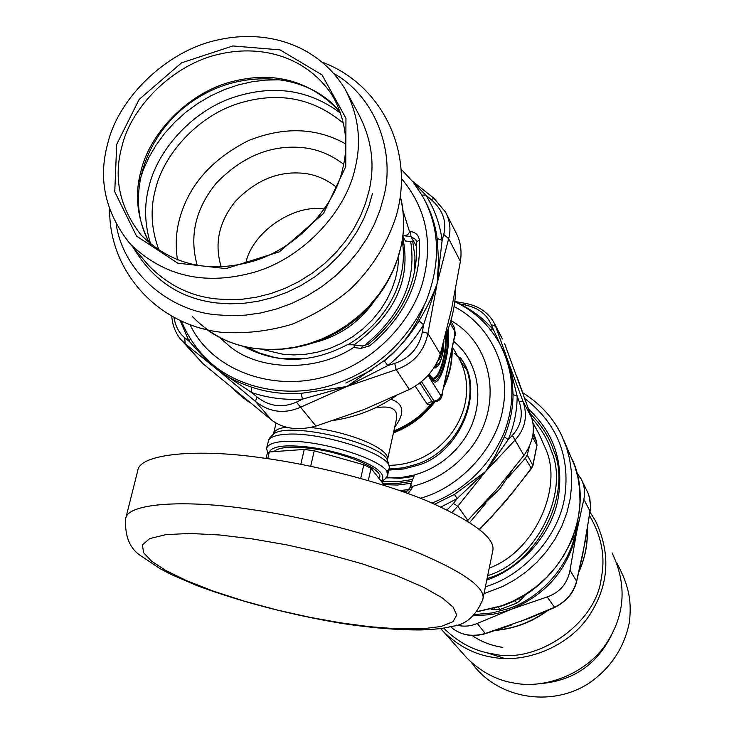 <?xml version="1.0" encoding="UTF-8"?>
<svg xmlns="http://www.w3.org/2000/svg" width="734" height="734" viewBox="0 0 734 734"><rect width="100%" height="100%" fill="white"/><g stroke="black" fill="none" stroke-linecap="round" stroke-linejoin="round"><path stroke-width="1.1" d="M487.092 578.539C537.077 564.657 573.043 493.854 553.537 450.19C549.197 436.941 541.453 424.83 530.306 413.866M486.78 580.034C518.369 569.474 550.087 537.481 557.757 500.625C564.373 463.851 554.693 433.436 528.719 409.37M522.764 392.745C540.83 404.214 553.895 418.692 561.978 436.17L566.446 447.327L569.602 459.053L571.41 471.659L571.676 484.945L570.226 498.652L566.969 512.488L561.886 526.094L555.06 539.132L546.656 551.289L536.903 562.272L526.113 571.869L514.58 579.97L502.652 586.503L484 593.641M514.864 600.485L516.782 603.109L520.599 600.256L525.874 594.32M573.438 535.893L573.804 536.572L571.465 540.894M516.782 603.109L500.083 609.44L495.441 609.789L491.083 609.192M485.394 586.842L488.266 585.87C523.452 574.383 558.473 537.481 564.795 496.514C570.281 455.998 556.978 423.362 524.883 398.617M469.732 522.498L485.926 503.175M507.974 477.687L525.305 458.3L527.196 454.97L529.498 446.043M536.664 441.951L536.921 445.043L532.884 465.044L531.067 468.43C514.828 490.624 497.569 510.937 479.293 529.379M536.838 445.804L532.967 465.484L531.453 468.494L525.305 458.3M489.936 518.828L515.158 489.706M502.313 505.084L517.479 486.247M456.585 625.102C463.659 626.9 470.549 626.341 477.256 623.423L485.348 633.69C472.935 637.213 461.961 635.442 452.456 628.368L452.364 628.286C461.695 635.341 472.724 637.048 485.431 633.424L530.086 617.955M581.31 560.482L576.594 581.723C573.896 592.705 566.584 601.293 554.656 607.486L547.197 596.935C559.877 592.421 567.474 583.539 570.015 570.263L576.585 581.218L576.337 582.181M536.15 615.496L520.479 621.441L554.179 607.431C565.886 601.825 573.355 593.09 576.585 581.218L583.998 547.234L581.723 559.088M590.09 511.442L583.842 499.239C585.42 492.266 584.484 485.458 581.025 478.816L576.823 472.742M582.787 553.922L590.108 511.323L590.549 505.01L588.659 494.358L581.585 479.898M576.374 526.691C572.263 564.006 540.196 598.705 508.222 608.679L492.101 612.945L474.724 614.532M577.979 519.892L576.346 533.49C567.951 569.235 546.316 594.476 511.442 609.22L501.9 612.321L491.743 614.532L473.366 615.854M547.197 596.935L511.442 609.22L477.256 623.423M583.842 499.239L576.346 533.49L570.015 570.263M452.612 628.487L450.951 626.662M511.277 625.065L505.809 626.992M585.934 537.435L583.998 547.234L586.209 535.269M416.784 247.037L414.104 241.954L405.425 241.027L403.021 236.788M434.133 198.602L445.501 212.062L456.355 233.421C460.594 241.559 461.943 250.872 460.401 261.359L448.639 238.697L443.776 234.449L442.134 240.33L437.125 283.553L438.556 260.864L437.161 238.467C435.326 224.925 431.243 212.282 424.913 200.538M433.968 198.29L445.501 212.062C450.052 220.815 451.098 229.696 448.639 238.697L437.125 283.553L423.591 324.74L422.399 331.832L427.922 333.383C424.261 351.393 413.673 363.486 396.176 369.661L394.745 363.413L387.836 365.569L346.815 386.534L302.591 399.103L296.417 402.094L300.573 407.232C284.407 414.27 269.35 412.324 255.404 401.388L257.093 397.03L251.734 392.58L218.246 370.349L204.731 358.183L189.051 341.209L184.766 337.759L185.142 343.714L180.702 339.383M440.317 354.045C435.354 369.422 425.032 381.24 409.352 389.497L396.176 369.661L346.815 386.534L384.121 360.651C398.25 349.265 409.884 335.988 419.013 320.822C427.188 307.197 433.225 294.774 437.125 283.553L427.922 333.383L440.317 354.045L451.52 309.399L460.401 261.359M315.978 426.078C298.417 430.84 283.691 428.904 271.791 420.261L255.404 401.388L218.246 370.349C226.375 376.689 237.403 382.258 251.322 387.057C267.002 392.332 283.544 394.452 300.949 393.387L346.815 386.534L300.573 407.232L315.978 426.078L363.862 409.6L409.352 389.497M206.465 359.018L202.492 354.559L218.246 370.349L185.142 343.714L202.896 363.633L182.05 340.897C175.967 334.236 172.527 325.96 171.747 316.07M232.926 388.791L242.945 397.663L249.578 402.443M334.089 420.343C356.788 416.857 377.276 408.765 395.571 396.066M445.061 336.622C451.823 321.299 455.392 305.216 455.759 288.37M202.896 363.633L271.791 420.261M413.802 182.94L425.848 195.171L431.17 199.547L433.977 198.299M368.468 344.585L369.661 345.879L360.935 348.375L353.595 347.494C355.228 345.659 354.843 344.76 352.439 344.796L347.173 344.778C311.51 363.431 277.287 364.11 244.495 346.824M353.595 347.494C316.354 372.303 258.873 371.147 229.017 345.778L219.732 337.548M437.161 238.467L442.134 240.33C439.868 223.861 434.436 208.805 425.848 195.171L421.958 195.088M180.05 320.363L189.051 341.209L190.464 338.805M251.322 387.057L251.734 392.58C267.809 398.002 284.764 400.177 302.591 399.103L300.949 393.387M384.121 360.651L387.836 365.569C402.315 353.907 414.233 340.301 423.591 324.74L419.013 320.822M403.113 236.036L407.627 234.761L409.645 232.045L403.113 211.153M450.896 320.556C494.688 345.09 503.882 409.939 467.907 451.594C453.117 469.017 434.73 480.596 412.737 486.321L411.233 485.981L410.902 484.018L414.49 474.962L420.747 472.962C435.812 467.374 448.529 458.447 458.869 446.153C486.11 414.169 483.66 365.66 453.667 341.365M458.878 303.692L465.365 305.023L465.962 303.481C478.495 305.95 487.752 312.161 493.734 322.116L495.643 326.364L491.138 324.602L509.167 364.174L517.176 396.158L519.25 401.801L523.021 401.415L531.618 417.582C535.444 430.106 532.884 442.73 523.92 455.429L512.36 435.363L508.249 439.547L485.569 471.558L457.144 498.615L453.401 503.496L457.805 506.249L452.034 512.369M509.167 364.174L523.021 401.415C527.902 415.958 525.269 428.812 515.121 439.978L485.569 471.558L495.67 454.952L504.331 436.803C510.057 422.977 512.965 408.875 513.057 394.488L512.038 377.946L508.946 363.78M440.987 506.992L457.144 498.615L454.456 494.413L485.569 471.558L457.805 506.249L467.806 520.397L467.274 520.929M502.441 338.961L495.643 326.364L508.341 361.926L501.478 346.998M479.256 508.598L499.689 489.018L512.176 470.622M522.397 391.727L516.975 376.845M531.618 417.582L504.662 343.806M467.806 520.397L496.771 489.211L523.92 455.429M504.331 436.803L508.249 439.547C514.121 425.371 517.094 410.912 517.176 396.158L513.057 394.488M490.523 329.832L492.817 329.245C483.522 318.556 472.412 310.106 459.493 303.894L459.411 303.977M383.332 484.624L397.406 485.055L411.077 483.302M382.744 483.156L397.553 483.449L411.847 481.33M387.469 475.953L389.02 468.879C395.865 455.511 321.272 431.188 285.59 434.299C276.333 434.968 270.708 436.886 268.717 440.042L266.543 448.346C268.103 444.345 273.892 442.061 283.911 441.483C319.593 438.492 394.277 462.741 387.469 475.953L384.634 479.458L381.359 481.394L397.314 481.843L412.618 479.467M125.633 518.764L137.735 470.696C139.469 453.474 198.281 448.41 262.552 457.943C312.849 464.567 381.854 481.761 429.051 501.744C474.861 522.314 496.065 538.839 492.67 551.307L482.807 599.467C485.991 588.09 464.438 572.511 418.132 552.757C370.45 533.508 300.931 516.415 250.395 509.378C185.794 499.414 126.982 502.974 125.633 518.764C124.707 536.591 129.973 549.06 141.414 556.188L160.159 568.722L171.673 574.694L197.116 585.695C241.394 601.972 289.581 614.541 341.686 623.405C371.716 627.937 398.213 630.121 421.178 629.946C442.905 628.9 443.4 628.139 452.667 626.24C465.98 624.643 476.027 615.725 482.807 599.467M381.322 481.357C386.442 474.733 378.019 467.145 356.045 458.585C329.474 449.492 305.986 445.29 285.581 445.969C276.47 446.474 271.029 448.483 269.259 452.006M273.8 451.639C278.892 447.089 291.471 446.043 311.537 448.52C345.255 452.786 383.643 469.164 379.597 477.669L379.34 478.843M266.543 448.346L267.818 453.144M399.938 490.624L409.434 489.404M460.447 357.614C484.614 391.708 460.603 449.841 416.747 464.227L403.195 467.842L389.002 468.998M345.861 383.01L372.221 369.826M384.35 360.99C402.434 346.136 415.627 327.859 423.922 306.161M437.556 366.027L436.391 367.028L434.234 367.358L435.757 366.605L435.73 364.871M435.4 401.7L434.088 401.149L431.821 401.397L433.271 401.929M450.135 323.088L454.667 331.071L454.007 326.887L450.74 321.097M454.667 331.071L454.832 335.979L448.437 364.376L451.649 350.779M442.143 393.635L448.437 364.376L442.143 393.635L439.767 397.938L437.813 399.892L434.088 401.149L421.536 381.625M429.638 373.606L429.729 376.056L431.996 379.671C438.859 392.332 451.089 352.659 448.318 328.474M435.812 364.734L436.528 365.238L437.216 362.046M443.914 340.998L443.327 349.98C443.024 354.155 439.207 366.78 437.436 366.138L435.757 366.605L436.528 365.238C440.721 363.559 443.152 355.586 443.822 341.328M374.946 407.994C390.928 405.095 398.103 408.81 396.47 419.132L387.543 459.612C390.259 449.034 350.769 432.078 310.555 427.454M390.791 399.241C403.994 403.562 405.287 412.903 394.681 427.261M415.261 386.176L427.28 404.315L430.638 404.416L432.785 403.333L433.51 401.911M426.784 403.783L431.821 401.397L419.894 382.937M444.832 382.405L454.695 335.337M432.721 403.379C422.463 416.325 409.425 425.894 393.617 432.069C409.269 425.793 422.316 416.224 432.785 403.333L433.748 401.883M433.326 402.856L434.381 401.81M300.821 464.273L304.252 449.437L269.323 451.961L267.745 458.667M360.733 478.394L363.78 464.787L314.253 450.786L310.693 466.255M269.323 451.961L267.048 454.153L266.038 458.429M314.253 450.786L304.252 449.437M383.221 485.082L383.451 484.055L371.028 468.31L368.303 480.559M371.028 468.31L363.78 464.787M121.908 146.543C130.909 107.109 173.362 63.766 220.154 53.967C263.222 44.214 308.225 57.61 332.997 96.512C345.567 119.853 348.843 143.717 342.824 168.114C335.291 205.3 298.16 247.954 253.239 261.194C208.814 273.764 171.435 265.047 141.112 235.063C119.633 207.584 113.229 178.078 121.908 146.543M116.706 144.341L114.761 191.794L136.552 236.128L177.784 263.185L226.054 268.607L279.489 251.771L323.52 213.456L345.742 166.655L345.962 118.321L322.033 74.886L280.058 49.875L232.816 45.958L181.537 62.84L139.13 99.466L116.706 144.341M107.77 143.479C97.842 179.289 105.246 212.695 129.982 243.688C164.003 276.718 205.841 286.113 255.487 271.874C305.665 256.799 346.907 209.08 355.256 167.581C361.834 140.717 358.348 114.385 344.787 88.575C317.455 44.435 266.598 29.03 218.393 39.819C165.875 50.573 117.954 99.145 107.77 143.479M345.668 143.892C316.244 127.487 283.755 126.432 248.202 140.717C211.208 159.572 188.262 185.922 179.353 219.76C175.977 232.494 175.353 245.881 177.49 259.919M324.41 209.052C293.719 203.74 251.89 232.348 245.789 263.267M248.165 347.641L259.891 353.182L274.479 357.421L281.792 358.614L304.738 358.779M347.815 344.769C389.158 320.263 408.232 278.122 402.37 241.376M246.229 347.815L244.853 346.907M402.865 238.009C411.297 279.067 394.993 314.721 353.971 344.98M363.926 346.008C401.214 315.354 416.802 280.553 410.682 241.587M414.719 271.543L414.949 256.753L412.765 241.807M502.808 647.36C491.468 645.718 481.21 641.745 472.017 635.461M485.908 652.48L504.809 658.49M612.092 552.904C627.359 585.016 625.129 615.688 605.412 644.938C585.09 674.335 544.756 688.914 515.112 683.226C497.184 680.565 481.064 672.105 466.751 657.857L442.877 631.001C457.814 645.874 474.678 654.673 493.459 657.407C524.507 663.279 566.841 647.902 588.228 617.074C608.972 586.411 611.385 554.326 595.467 520.819L590.081 512.222M477.293 611.55L501.735 605.761L513.378 600.944L524.911 594.632L536.04 586.815L546.463 577.53L555.877 566.914L563.996 555.161L570.575 542.545L575.474 529.379L578.603 515.984L579.988 502.707L579.722 489.835L577.961 477.623L574.887 466.246L563.749 440.143M519.186 598.247L520.599 600.256M498.303 607.146L500.083 609.44M494.285 608.348L495.441 609.789M531.866 418.316C540.885 428.078 547.353 438.822 551.243 450.538C569.988 492.716 536.104 561.216 487.688 575.612M532.939 422.729L539.563 435.152L546.023 449.648C563.033 488.578 534.15 551.977 489.248 568.024M532.967 465.484L527.196 454.97M536.6 441.694L537.013 445.428L532.517 436.941M536.582 441.639L533.26 432.142L536.517 441.483L532.912 434.831M413.875 476.449L400.149 478.293L386.671 477.651M460.493 361.128L465.87 368.826M454.713 353.494L461.989 360.247M408.269 490.908L402.526 491.532M587.292 529.645C587.631 544.426 584.897 558.216 579.108 571.024M546.546 611.092C531.37 621.982 514.681 628.341 496.45 630.148M173.921 317.272C175.371 326.18 178.995 333.007 184.766 337.759M257.093 397.03C269.387 406.544 282.498 408.232 296.417 402.094M394.745 363.413C409.976 358.1 419.187 347.577 422.399 331.832M443.776 234.449C446.887 221.31 442.685 209.676 431.17 199.547M416.196 245.716L416.728 245.817M198.987 350.549L203.29 355.412C232.21 388.607 291.958 401.314 339.787 382.313C378.056 367.927 406.819 340.952 426.078 301.39C440.969 262.965 439.923 228.118 422.949 196.831M360.935 348.375L362.669 346.246M416.554 242.064L419.334 239.926C421.435 281.315 404.874 316.629 369.661 345.879M416.481 241.523L415.747 239.541L410.847 236.504L410.765 231.577C415.728 232.412 418.582 235.192 419.334 239.926M207.254 329.823L203.419 328.823M413.866 241.926L410.847 236.504L404.517 235.834M409.618 231.458L410.765 231.577M190.033 324.584C212.254 372.285 278.975 395.131 335.842 373.111C372.817 360.11 409.691 324.868 422.068 284.572C433.711 244.349 426.894 209.062 401.626 178.701M491.138 324.602C486.963 314.446 478.375 307.922 465.365 305.023M447.089 509.891L453.401 503.496M512.36 435.363C521.14 425.748 523.434 414.563 519.25 401.801M434.785 504.203L454.456 494.413M432.06 503.019C465.549 489.495 489.55 466.099 504.065 432.831C515.819 401.92 514.332 372.129 499.615 343.457C489.119 324.887 474.192 310.968 454.823 301.665M410.205 487.844L412.526 487.303L408.15 493.56M412.737 486.321L412.526 487.303M420.444 498.23C460.906 487.339 497.964 446.217 503.24 406.352C510.139 369.239 490.872 325.199 454.098 306.583M388.763 470.072L403.7 468.998L417.545 465.338C460.548 453.337 485.174 390.231 461.603 359.577M386.451 477.926L400.837 477.614L414.49 474.971M252.092 538.866L286.82 544.885L324.538 553.335L362.137 563.795L396.076 575.428L423.344 587.145L442.363 597.935L453.107 607.137L456.741 615.046L452.97 621.707L441.235 626.46L422.16 628.873L397.461 628.854L369.496 626.671L340.613 622.817L310.262 617.386L277.498 610.101L244.339 601.155L213.209 591.081L186.418 580.576L165.636 570.391L151.571 561.171L143.57 552.674L142.414 544.867L149.718 538.6L165.985 534.636L190.17 533.444L219.879 535.003L252.092 538.866M433.693 368.257L437.455 366.119M445.666 335.218C446.547 358.541 436.207 385.726 430.739 376.184L429.564 374.322M430.739 376.184L430.73 376.661M446.3 333.713C447.382 356.77 437.73 385.075 431.574 378.001M431.748 378.294L429.583 374.835L431.996 379.671M431.849 378.45L431.849 378.45C438.29 389.58 449.529 354.027 447.465 330.768M440.758 395.608L428.041 375.432M429.546 373.725L429.729 376.056M437.767 360.899C440.143 359.082 441.703 354.247 442.455 346.402M268.213 441.281L269.479 438.189L273.342 434.207C288.196 420.949 381.285 443.107 387.515 460.31C389.35 466.246 389.846 469.109 389.02 468.879L386.708 472.072M273.287 434.244L273.58 433.546C274.69 430.252 278.902 428.133 286.223 427.197M451.933 349.439C452.08 361.449 449.557 373.193 444.345 384.662M433.877 401.865L433.491 402.388M393.874 430.931C410.499 424.041 423.399 414.38 432.574 401.938M389.203 465.328C446.611 464.851 485.036 402.085 457.603 355.871L452.456 347.008M340.292 112.109C310.216 80.446 273.608 70.418 230.458 82.043C186.849 93.704 149.442 134.285 141.02 170.912C134.276 195.226 137.194 219.438 149.8 243.56M400.296 196.703C404.507 214.025 404.709 230.825 400.883 247.101L397.599 258.808L392.892 270.718L386.68 282.608L378.964 294.215L369.798 305.261L359.293 315.501L347.632 324.657L335.071 332.539L321.887 338.97L308.381 343.879L294.839 347.228L281.544 349.063L268.727 349.494L256.579 348.641C232.063 345.916 210.603 335.172 192.216 316.391M343.659 164.278C330.557 154.323 316.437 148.736 301.316 147.506C270.222 144.965 241.917 156.801 216.42 183.014C195.492 208.667 189.088 236.091 197.198 265.295M221.173 266.8C214.2 243.706 218.888 221.952 235.247 201.511C255.294 180.564 277.672 171.123 302.371 173.196C314.675 174.233 326.043 178.922 336.502 187.262M373.175 302.647C358.623 322.639 339.466 335.842 315.712 342.237M263.864 349.769L282.838 354.228L293.738 354.917L305.271 354.311L317.226 352.247L329.309 348.632L341.2 343.466L352.568 336.805L363.073 328.814L372.45 319.721L380.469 309.803L387.02 299.371L392.048 288.737L395.608 278.158L397.8 267.699L398.736 256.827M133.377 247.642C152.828 280.416 180.692 298.866 216.961 302.986L229.981 303.83L243.743 303.307L258.019 301.27L272.58 297.6L287.122 292.279L301.316 285.315L314.858 276.819L327.428 266.947L338.769 255.927L348.678 244.046L357.027 231.586L363.761 218.833L368.881 206.07L372.459 193.537M344.787 88.575L358.495 113.853C371.817 139.212 375.285 165.058 368.908 191.381L365.385 203.694L360.357 216.227L353.742 228.742L345.54 240.981L335.805 252.652L324.657 263.469L312.308 273.158L299.013 281.517L285.067 288.352L270.791 293.591L256.496 297.187L242.468 299.206L228.953 299.72L216.163 298.894C190.335 296.187 167.811 285.031 148.589 265.424L129.982 243.688M116.22 224.411C123.67 273.195 170.27 311.097 216.447 314.776L230.458 315.712L245.257 315.161L260.625 312.978L276.296 309.051L291.939 303.335L307.225 295.848L321.795 286.7L335.319 276.076L347.521 264.222L358.174 251.432L367.147 238.018L374.377 224.292L379.863 210.557L383.698 197.061C395.406 153.268 376.551 97.861 334.392 73.813M159.131 250.551C151.232 229.65 150.011 209.245 155.48 189.335C163.416 155.122 196.648 116.99 237.311 103.833C277.544 91.089 312.932 97.604 343.484 123.349M340.695 113.275C308.675 89.209 272.231 84.144 231.375 98.09C190.207 112.641 157.287 151.406 149.121 186.133C143.974 204.869 144.506 224.274 150.736 244.349M290.857 80.804L278.489 79.823L265.524 80.107L252.037 81.768L238.256 84.915L224.43 89.594L210.86 95.796L197.813 103.457L185.592 112.43L174.426 122.532L164.526 133.542L156.03 145.185L149.02 157.195L143.506 169.343L139.442 181.371M542.123 683.455C573.566 680.262 596.494 664.518 610.917 636.24M440.629 628.533L442.877 631.001L440.629 628.533M589.549 515.681C601.623 536.187 605.532 556.941 601.293 577.942C596.742 622.854 536.976 664.821 493.11 653.921C474.742 651.251 458.264 642.645 443.675 628.084M572.236 459.2C596.779 513.084 562.382 586.145 501.955 605.926L477.137 611.752M531.453 468.494L506.332 500.395L479.586 529.618M433.858 367.936L436.005 367.881M587.429 491.404L589.787 498.221L590.604 506.974L585.255 541.169M529.425 618.221L554.656 607.486M511.937 624.836L485.358 633.681M587.338 529.398C587.879 543.986 585.071 558.143 578.915 571.859M547.546 610.651C531.957 622.102 514.681 628.689 495.716 630.387M412.334 181.078L433.932 198.263M206.658 359.229L203.29 355.421C193.84 345.301 186.564 333.832 181.463 321.024M352.65 344.824L362.33 345.989L368.275 344.255C402.553 315.877 418.609 281.709 416.453 241.761L415.894 239.807M422.94 196.813L413.251 182.225L401.36 169.407M502.451 338.961L494.386 323.364M454.851 301.472L465.943 303.472M405.535 492.606L410.132 487.587L410.921 483.917M435.363 401.709L433.051 401.957M454.19 327.208C455.383 332.695 455.594 335.622 454.832 335.97M442.281 394.25C441.74 398.562 439.409 401.048 435.308 401.709M387.515 460.319L387.543 459.612M276.039 423.123L273.58 433.546M393.424 432.941C410.251 426.436 424.096 416.04 434.959 401.755M443.795 387.231C449.758 374.762 452.529 361.89 452.116 348.604M400.314 196.574C412.609 241.881 390.387 296.288 346.998 326.116C303.692 356.045 245.009 357.403 207.144 329.74M340.319 112.192C308.39 72.308 240.853 67.546 192.409 101.329C143.644 134.634 124.037 199.547 149.855 243.615M109.669 209.74C109.017 271.029 157.562 325.501 221.806 332.309C245.294 333.887 268.736 331.19 292.132 324.226C315.418 314.4 335.053 302.509 351.036 288.545C372.432 267.488 387.506 243.248 396.241 215.842C414.802 151.892 381.946 84.924 323.033 62.454M471.439 662.444C496.423 698.199 550.261 708.044 588.585 683.492C610.642 668.335 624.258 647.893 629.405 622.157C631.488 603.018 630.084 587.338 616.652 562.721"/></g></svg>
